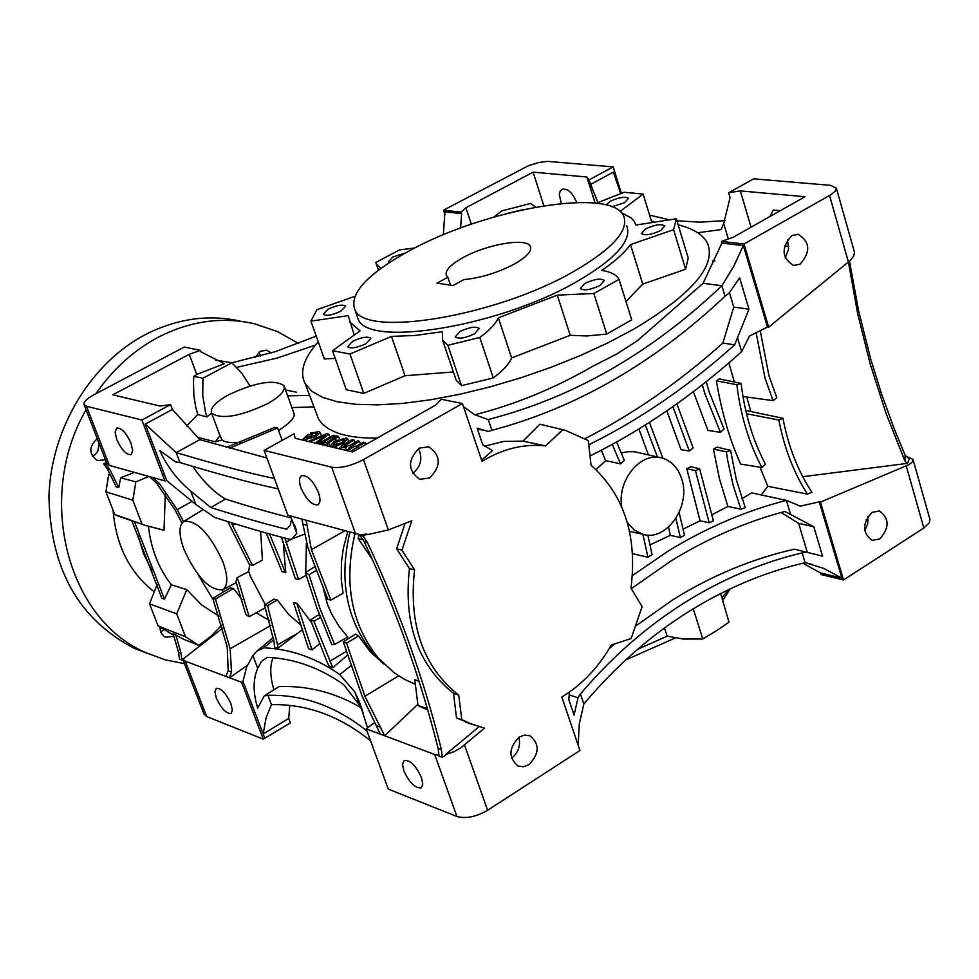 <?xml version="1.0" encoding="UTF-8"?>
<svg xmlns="http://www.w3.org/2000/svg" width="979" height="979" viewBox="0 0 979 979"><rect width="100%" height="100%" fill="white"/><g stroke="black" fill="none" stroke-linecap="round" stroke-linejoin="round"><path stroke-width="1.47" d="M212.81 598.426L215.478 599.087L230.151 648.771L231.497 671.961L229.527 677.749L225.855 676.379L228.18 670.725L227.226 646.96L212.81 598.426L230.041 587.926L233.467 588.44L242.009 599.576M256.253 612.793L269.727 620.735M249.706 564.369L248.703 571.577L250.33 576.166L265.285 604.532M277.241 599.931L267.548 605.732L277.583 644.818L277.901 648.159L274.548 647.388L274.108 642.065L264.514 604.998L273.998 599.16L277.241 599.931L288.854 614.628L301.251 625.41M223.506 591.903L222.135 590.031M260.647 531.45L262.421 560.098L252.496 565.458L249.253 564.198L227.813 521.587M278.562 430.479C290.286 422.879 295.425 417.176 293.994 413.395L284.351 386.668M291.901 407.594L313.978 406.897M317.184 415.365L318.75 419.514L322.544 424.201L328.393 428.618L334.488 431.739C344.914 436.206 359.146 438.323 377.196 438.09M905.159 455.321L904.939 461.048L907.557 463.361L909.32 458.796L905.159 455.321L894.035 428.361L881.528 393.913L870.6 358.693L858.546 310.478L849.478 261.063M590.655 455.627C643.558 429.414 693.903 394.733 741.666 351.596L749.449 336.127L767.463 326.998L768.662 327.17L848.401 261.98L857.677 313.684L870.233 364.09L886.032 413.346L904.939 461.048M627.294 522.443L634.123 529.969L642.677 534.253C666.32 542.06 691.394 505.996 681.629 478.658C678.08 468.035 671.778 461.219 662.734 458.221C641.673 450.707 617.076 479.551 621.702 506.73M621.335 452.934L628.114 451.698L634.759 451.76L660.091 457.597M612.34 444.38L620.49 463.838L624.333 460.424L616.635 442.006M620.49 463.838L605.658 460.644L596.089 469.614M222.882 561.75C209.763 533.433 196.755 519.959 183.844 521.366C178.655 525.417 178.704 534.828 184.003 549.562C196.755 577.206 209.641 590.606 222.649 589.786C228.07 586.091 228.156 576.741 222.882 561.75M474.423 333.863L479.208 328.442C475.757 326.129 469.382 327.121 460.081 331.44L455.259 336.886C458.71 339.199 465.098 338.196 474.423 333.863M340.753 311.273L345.611 306.146C342.589 304.2 336.764 305.191 328.161 309.144L323.266 314.283C326.301 316.229 332.126 315.226 340.753 311.273M405.257 253.047L392.995 256.939L388.418 261.674L389.569 262.445M522.884 209.677L506.841 213.532M365.926 343.739L370.894 338.293C367.688 336.164 361.606 337.168 352.66 341.304L347.655 346.762C350.874 348.891 356.956 347.888 365.926 343.739M599.943 285.525L604.361 280.459C600.788 278.085 594.265 279.088 584.818 283.433L580.363 288.524C583.937 290.885 590.472 289.894 599.943 285.525M660.666 230.554L664.802 225.916C661.29 223.677 654.89 224.668 645.614 228.89L641.441 233.565C644.953 235.792 651.353 234.789 660.666 230.554M611.875 206.74L624.48 202.739L628.567 198.333C625.251 196.302 619.144 197.293 610.235 201.307L606.074 204.941M463.238 257.501C487.273 244.077 527.118 237.42 530.373 246.488C532.062 251.199 526.58 257.122 513.938 264.281C497.442 272.823 480.775 277.926 463.948 279.59L453.008 285.538L436.977 283.164L447.88 277.265L446.387 275.576C444.699 270.718 450.328 264.697 463.238 257.501M800.088 264.171C810.857 251.897 810.22 241.935 798.179 234.299L791.803 235.596C781.022 247.785 781.597 257.734 793.553 265.468L800.088 264.171M785.207 258.04L788.646 249.082L787.459 239.598M879.742 538.988C889.605 527.803 889.519 518.478 879.472 511.001L872.02 512.372C862.144 523.484 862.181 532.809 872.13 540.371L879.742 538.988M864.726 530.777L867.688 523.912L867.884 516.447M528.868 764.734C539.453 753.867 539.845 744.211 530.018 735.78L524.707 735.033L519.274 737.028C508.676 747.797 508.223 757.44 517.915 765.97L523.324 766.777L528.868 764.734M511.515 758.211C518.307 752.778 520.779 745.802 518.894 737.285M429.585 478.033C441.333 466.004 441.088 455.614 428.851 446.84L419.232 448.125C407.484 460.02 407.643 470.409 419.71 479.294L429.585 478.033M412.661 473.506C420.946 466.677 422.904 458.368 418.535 448.553M561.261 203.485L559.327 194.491L560.11 191.272L561.946 189.326C567.673 188.237 572.593 192.63 576.704 202.494M770.008 216.494L773.239 210.044L780.349 210.656M131.051 443.254C126.205 432.73 121.42 427.664 116.66 428.056L115.069 432.057L116.746 439.498C121.58 449.997 126.364 455.039 131.125 454.648L132.703 450.67L131.051 443.254M421.496 777.595C415.904 765.566 410.115 759.851 404.143 760.45L402.516 764.158L403.813 770.742C409.393 782.723 415.169 788.425 421.166 787.826L422.781 784.142L421.496 777.595M230.946 703.754C225.965 693.144 221.046 688.004 216.224 688.323L214.903 691.761L216.359 698.088C221.327 708.661 226.235 713.789 231.081 713.471L232.39 710.056L230.946 703.754M318.469 492.559C313.084 480.616 307.43 474.999 301.52 475.696C299.023 477.483 298.852 481.57 301.018 487.97C306.39 499.865 312.032 505.458 317.955 504.76C320.427 502.998 320.598 498.923 318.469 492.559M414.778 247.968L399.456 249.914L375.752 262.507L376.34 264.085L381.027 268.319M651.451 221.254L653.531 221.376M678.141 224.852C693.842 228.682 703.754 235.095 707.866 244.089C715.833 266.557 691.113 294.912 633.719 329.177L608.436 342.601L580.743 355.389L551.263 367.235L520.73 377.833L489.879 386.95L459.469 394.341L430.209 399.848L402.81 403.385L377.857 404.865L355.903 404.327L337.376 401.794L322.605 397.388L311.811 391.257L305.13 383.548C299.317 372.044 303.698 358.143 318.273 341.855M474.803 414.778C515.309 404.486 554.714 388.271 593.005 366.146L616.317 354.263L637.243 340.827L703.106 283.286L721.878 285.746C650.962 353.15 573.082 397.731 488.24 419.514L491.874 430.319C575.982 408.047 653.703 363.356 725.035 296.258L729.135 293.088L739.622 277.816L748.972 309.193L734.642 344.865C688.702 386.069 640.217 419.318 589.162 444.613M572.593 272.125C494.738 316.853 363.65 337.951 354.716 309.278C349.368 293.174 367.847 273.557 410.152 250.391C486.49 208.331 612.462 186.805 623.709 216.126C629.118 230.714 612.071 249.388 572.593 272.125M626.744 225.892C632.189 240.626 615.204 259.386 575.799 282.185C498.103 327.01 367.101 347.863 358.081 318.921L356.87 315.446M720.642 593.519L728.988 622.203L716.457 630.721L702.8 638.981L683.195 639.042L667.176 636.142L637.598 649.346M693.218 608.791L702.8 638.981M675.155 638.039L625.703 659.956M636.387 625.532L672.793 599.846C711.513 575.64 752.031 558.752 794.373 549.195L822.58 556.17L813.806 526.751L784.815 511.442C745.141 522.064 707.168 538.609 670.872 561.053L631.345 588.624M569.399 692.092L568.848 699.63L574.073 715.062L578.026 697.758L580.449 693.915C611.728 657.19 646.311 626.854 684.199 602.905C722.208 579.14 761.527 562.472 802.168 552.89L806.818 552.119M267.561 403.678C239.916 416.601 221.266 419.746 211.599 413.126C209.885 408.243 215.478 402.173 228.376 394.916C255.788 382.14 274.328 379.057 283.996 385.689C285.733 390.437 280.251 396.434 267.561 403.678M219.272 433.758L222 439.938C224.729 442.3 230.971 443.12 240.712 442.386M347.667 531.878L343.286 548.644L341.426 562.252L341.279 579.458L343.017 593.323L330.829 600.103L327.794 599.381L307.957 547.91L301.862 519.103L360.7 534.84M306.121 520.29L311.395 549.684L330.829 600.103M306.133 575.309L298.534 579.495L295.364 578.773L281.401 537.177M284.901 538.095L298.534 579.495M306.427 543.321L305.729 572.336M331.795 644.635L316.792 607.641L305.35 572.568L308.985 574.71L320.047 608.681L334.585 644.512L331.795 644.635M323.241 588.293L327.476 604.373L331.832 614.384L338.93 626.156L347.765 637.035L334.585 644.512M235.988 581.636L237.077 577.683L238.974 582.603L249.131 616.697L245.839 614.567L235.988 581.636M237.077 577.683L248.703 571.577M231.191 522.639L252.496 565.458M231.876 362.805L275.246 351.681L316.254 336.152M702.322 384.784L704.917 393.803L720.409 432.326L724.068 429.047L708.967 391.404L706.202 381.712M693.377 391.686L707.89 430.405L720.409 432.326M756.082 332.566L765.015 378.139L773.08 400.644L776.8 397.707L768.968 375.789L760.193 330.486M728.865 362.915L734.348 382.006M742.951 396.507L773.08 400.644M672.879 406.664L689.314 451.025L693.156 447.966L676.868 403.837M666.821 410.862L681.054 449.679L689.314 451.025M580.449 693.915L583.827 703.974C615.155 666.809 649.628 636.313 687.246 612.499C725.072 588.746 764.366 572.14 805.117 562.692L823.498 568.273L841.879 578.124L819.276 501.848L820.463 502.105L843.531 579.984L820.953 574.502L820.488 572.948L841.879 578.124M650.08 544.85L670.309 535.329L680.393 537.593L684.529 535.317L679.108 512.555M741.972 498.666L751.688 492.902L786.382 500.379C745.643 510.842 706.104 527.816 667.788 551.324L632.41 575.579M740.932 509.202L745.227 507.575L736.367 479.918L730.591 450.377L726.381 451.857L727.715 460.46L733.21 485.535L740.932 509.202L727.862 506.449L711.452 515.015M709.2 522.774L713.397 520.816L699.63 468.819L695.42 470.63L709.2 522.774L700.046 520.791L683.146 529.137M462.431 403.544L363.466 459.616C351.18 465.943 340.594 468.464 331.697 467.191L264.11 450.401L294.079 433.77L295.12 438.274L352.587 451.968L435.569 405.159L441.345 399.261L462.431 403.544L482.011 461.354C502.839 448.712 524.046 443.573 545.658 445.922L522.994 441.125L539.906 424.188L565.152 430.27L588.318 440.599L591.059 465.233C624.186 494.933 637.488 535.905 630.966 588.146L642.126 606.674L631.125 638.553L611.312 645.014C599.136 666.32 583.594 683.048 564.699 695.225L561.824 696.999L579.947 750.514L487.615 810.257C476.1 816.878 465.869 818.958 456.936 816.51L388.259 789.074L366.183 728.865L380.341 734.152L362.095 696.069L343.323 641.869L346.566 643.203L364.91 696.253L384.649 735.767L380.341 734.152M699.63 468.819L691.064 466.677L686.769 468.696L700.046 520.791M730.591 450.377L717.093 447.158L713.422 449.067L719.443 478.755L727.862 506.449M761.221 494.958L767.781 486.282L760.034 467.264M746.5 413.725L778.868 420.04C784.265 448.174 793.785 472.869 807.442 494.126L811.909 492.253C797.995 471.168 788.34 446.51 782.931 418.266L745.729 410.47M750.746 411.192L746.757 397.021M761.919 467.57L740.65 464.058C729.759 440.06 721.67 412.33 716.359 380.868L719.492 378.922L741.079 383.413L736.857 384.71C740.589 415.475 748.947 443.095 761.919 467.57L765.468 464.217C752.827 440.33 744.701 413.395 741.079 383.413M170.579 404.621L141.894 420.028L86.458 406.248L84.145 404.841C83.227 402.222 86.507 398.845 93.996 394.733L184.248 347.068L200.45 350.36L201.025 351.914L224.399 363.711L196.73 374.419L189.253 354.325L112.818 394.831L159.883 406.04L170.579 404.621L172.402 409.455L199.826 439.669L266.888 457.988M129.363 519.58L114.763 514.562L105.916 491.813L108.718 474.631L109.929 474.02M148.478 526.665C151.06 549.097 158.696 568.469 171.386 584.793L164.435 599.124L134.527 521.856L138.308 522.994M165.316 494.419L164.019 530.263L145.186 525.368L114.763 514.562M110.468 475.096L108.718 474.631M221.756 625.055L211.011 636.289L198.761 645.345L185.557 636.803L176.685 613.833L149.518 603.847L157.105 584.61M176.685 613.833L186.793 589.639L171.386 584.793M164.435 599.124L161.89 598.353L131.92 520.95M173.626 635.212L158.121 625.948L149.518 603.847M211.537 413.016L206.912 416.981L205.394 411.718L202.726 395.222L202.959 378.224L231.839 362.768L215.38 360.027M231.839 362.768L241.948 373.354L250.012 385.983M668.584 527.081L670.309 535.329M601.339 450.23L605.658 460.644M728.878 589.48L721.866 597.704M354.79 296.343L316.853 309.707L310.93 321.124L348.23 315.642L354.068 334.328M453.387 371.959L405.037 375.74L363.796 393.399L346.297 389.752L332.505 350.702L360.088 330.841L349.784 322.079M332.505 350.702L349.968 354.019L391.465 336.397L415.145 335.454L442.386 331.71L442.63 340.202L447.892 345.318L479.783 337.449C489.512 330.339 495.704 323.792 498.36 317.82L557.296 295.132L593.861 293.492L619.046 279.394C616.697 274.866 610.933 271.868 601.755 270.412C615.057 261.295 624.639 252.692 630.5 244.591L673.589 229.698L676.293 218.77L635.983 225.048L634.196 221.327L631.088 217.913L621.261 212.59M620.074 211.44L643.117 194.075L624.174 192.263L596.37 203.228M535.684 207.12L530.569 203.473L501.921 210.864L493.857 217.044M597.888 202.531L588.893 179.94L586.91 177.015L533.09 172.145L465.906 207.744L461.109 212.149L443.499 210.179L528.452 165.696L538.658 162.526L547.542 161.376L613.184 166.895L621.347 193.23M533.09 172.145L543.834 205.725M586.91 177.015L595.085 203.081M906.297 456.385L912.991 459.432L912.599 461.77L908.953 464.67L820.463 502.105M868.153 520.216L866.072 519.763M744.016 243.979L721.388 241.434L733.308 237.199L805.032 196.742L740.344 190.893L728.609 192.753L753.708 178.827L830.73 185.361L836.372 188.164L835.136 191.284L830.584 194.894L744.016 243.979L768.662 327.17M740.344 190.893L751.04 227.189M784.534 245.937L788.805 246.414M237.126 367.272L277.302 358.02L315.495 345.061M175.706 634.6L181.054 653.262L181.91 659.944L179.426 659.014L178.533 652.332L173.124 633.535L182.963 638.981L198.761 645.345M222.649 628.175L181.91 659.944M213.581 600.445L197.77 574.135M219.063 616.219L201.637 604.985L186.793 589.639M522.994 441.125L503.793 441.394L484.617 446.204M481.607 460.154L492.498 450.658L482.757 444.796L477.152 428.215L488.399 431.47L491.874 430.319M458.759 695.188C423.185 666.907 408.463 625.128 414.582 569.864L409.467 568.591C403.336 623.378 418.021 664.961 453.522 693.352L458.759 695.188L461.794 719.675L470.789 723.775L484.507 728.107L460.938 747.772L453.999 751.701L445.494 754.613L445.714 755.237L442.239 757.305L441.431 749.743L438.151 748.531C420.334 677.541 395.626 608.485 364.029 541.363L359.954 535.305L360.994 534.656L366.746 534.069L366.978 534.742L388.369 529.945L411.829 520.779L401.916 550.161L414.582 569.864M479.135 726.675L445.494 754.613M405.037 375.74L391.465 336.397M557.296 295.132L570.219 335.283L511.613 357.935L498.36 317.82M630.5 244.591L642.75 284.069L625.985 301.544M285.55 389.972L296.588 392.236M206.912 416.981L197.782 414.533L195.653 406.701L193.891 395.871L193.463 381.969L193.842 376.377L196.73 374.419M186.548 426.036L197.782 414.533M197.562 437.344L215.209 441.774L220.006 435.631M287.667 395.859L309.621 395.406M642.897 534.314L647.951 557.247L652.075 554.567L647.841 535.072M647.951 557.247L632.581 553.649M712.59 260.916L714.878 261.014M728.609 192.753L730.053 197.623L723.701 223.567L728.29 238.937M723.701 223.567L721.034 229.588L697.709 232.757M721.388 241.434L721.89 243.122L703.106 283.286M829.556 195.506L848.401 261.98L850.898 259.704L853.823 255.727L854.447 252.141L836.396 188.274M487.554 419.367L474.582 414.668L463.471 406.603M649.566 215.111L667.654 219.418M676.917 220.813L700.156 222.16L724.925 220.605M907.557 463.361L802.756 476.724M807.442 494.126L767.781 486.282M790.445 513.889L786.382 500.379L800.284 506.155L819.276 501.848M713.422 449.067L726.381 451.857M675.889 518.466L680.393 537.593M686.769 468.696L695.42 470.63M782.931 418.266L778.868 420.04M638.908 428.986L648.404 454.819M645.32 425.008L657.435 456.96M662.856 458.258L649.432 422.39M374.492 722.612L367.553 727.838L358.877 700.707L354.802 691.957L339.762 674.531C315.862 657.827 290.555 648.93 263.828 647.829L256.902 651.157L252.9 655.514L257.71 668.241C252.937 679.365 252.937 692.655 257.685 708.098L264.293 695.849L267.94 695.298L271.464 704.623C306.831 703.938 339.86 716.004 370.576 740.834M252.9 655.514L246.684 666.883L242.976 681.335L263.18 733.932L266.055 717.937L271.464 704.623M267.94 695.298C303.282 694.466 336.299 706.385 366.99 731.068M354.802 691.957L359.685 705.308L343.58 684.529C319.509 667.568 294.055 658.512 267.206 657.337L261.577 661.351L257.71 668.241M363.38 713.385L359.685 705.308M274.389 478.45C250.624 473.64 217.876 465.025 176.171 452.592L179.928 462.541C221.327 475.011 254.087 483.797 278.22 488.876M802.168 552.89L805.117 562.692M578.185 745.3L579.262 724.203L583.827 703.974M721.89 243.122L743.33 245.545L733.809 266.153L721.878 285.746L725.035 296.258M215.209 441.774L222 439.938M283.445 545.193L285.782 572.568L282.062 571.687L266.202 533.041M381.761 661.841L372.436 652.418C346.37 619.842 338.82 579.862 349.797 532.466M343.323 641.869L355.634 634.062L358.485 635.934L370.282 651.806L383.952 664.068M310.514 619.878L313.916 621.261L332.823 667.764L329.005 666.014L327.072 662.024L310.514 619.878L318.151 615.093L319.925 615.975M293.455 602.489L296.87 603.59L311.995 649.885L308.605 648.722L293.455 602.489L297.175 603.407L311.273 622.228M199.826 439.669L176.171 452.592L145.222 424.078L166.663 480.395L164.9 480.909L141.894 420.028M106.821 463.336L109.379 465.429L164.9 480.909M289.784 705.504L288.732 718.439L290.408 722.894L263.29 739.157L206.667 716.53L203.962 713.899M302.597 629.534L297.592 633.327L277.583 644.818M264.11 450.401L287.863 515.199L301.862 519.103M417.727 704.427L384.649 735.767L434.7 754.491L439.008 755.274M206.667 716.53L185.227 661.18L225.855 676.379M263.29 739.157L241.617 682.277L243.147 681.298M247.283 665.426L229.527 677.749L241.617 682.277M264.514 604.998L267.548 605.732M277.901 648.159L297.592 633.327M358.485 635.934L346.566 643.203M152.993 477.593L159.687 483.883L177.162 509.631L183.538 521.562M181.984 523.067L174.911 509.68L156.42 482.965L149.371 476.577M265.517 607.702L249.131 616.697M233.467 588.44L215.478 599.087M320.451 617.333L313.916 621.261M332.823 667.764L347.557 655.061M316.229 570.463L308.985 574.71M314.81 566.731L305.35 572.568M405.061 523.422L396.642 548.754L409.467 568.591M366.746 534.069L363.16 536.198L367.272 542.28C399.053 609.55 423.76 678.704 441.431 749.743M453.522 693.352L456.52 717.986L474.57 725.194M472.478 724.436L469.908 723.714M442.239 757.305L439.008 756.094L438.151 748.531M311.995 649.885L319.252 644.109M269.555 533.971L285.464 572.739M107.09 463.973L106.111 464.511L109.978 469.896L118.777 487.615L116.33 487.016L107.506 469.198L103.676 463.838L106.405 462.259M134.368 472.392L120.662 477.813L118.777 487.615M185.227 661.18L182.792 659.246M138.039 535.293L143.668 553.955L152.112 570.904M372.363 559.413L358.13 538.499L363.258 539.87M414.876 684.137L404.29 679.23L394.109 672.72L378.237 657.961C351.314 624.296 343.531 582.946 354.9 533.898M427.321 708.576L418.021 705.578L414.778 679.732L419.012 681.225M562.839 429.61L545.658 445.922M166.503 480.444L195.763 504.405L214.793 517.487C245.362 527.216 270.473 534.522 290.114 539.405L291.901 538.952L296.71 533.371L296.196 529.541L290.065 515.811M200.45 350.36L189.253 354.325M737.432 337.51L741.666 351.596M613.184 166.895L588.893 179.94M743.33 245.545L767.463 326.998M443.499 210.179L444.968 214.609M443.365 234.776L444.907 211.77L461.611 213.667L461.109 212.149M291.497 518.625L296.71 533.371M291.595 519.396L290.151 525.552L286.517 529.198C266.569 524.389 241.348 517.169 210.84 507.538L190.734 491.103L195.763 504.405M190.734 491.103C177.272 479.857 166.968 466.371 159.822 450.658L175.73 461.929L179.928 462.541M164.142 473.799L162.685 474.595M172.402 409.455L145.222 424.078M590.337 184.541L613.368 172.145L620.613 193.487M465.906 207.744L471.315 224.179M460.583 228.009L461.611 213.667M366.183 728.865L367.529 727.74M273.79 639.666L263.828 647.829M351.094 665.549L339.762 674.531M913.138 459.946L929.977 519.519L929.401 522.627L923.846 528.011L843.531 579.984M802.866 563.231L820.488 572.948M288.732 718.439L263.18 733.932L264.881 738.399M363.16 536.198L359.954 535.305M106.111 464.511L103.676 463.838M229.502 448.223L277.657 427.982L274.891 427.333L226.492 447.391M282.172 440.379L277.657 427.982M347.508 450.756L354.814 446.13L357.812 446.828L350.543 451.478M358.461 448.651L357.812 446.828M729.453 292.66L733.773 307.076L722.869 343.042L734.642 344.865M722.869 343.042C679.193 382.153 633.242 414.031 585.014 438.678M733.773 307.076L748.972 309.193M569.142 694.87L578.026 697.758M609.097 648.796L613.735 644.574M807.259 552.156L798.619 523.349L813.806 526.751M798.619 523.349L781.083 512.458M287.508 528.611L286.517 529.198M291.106 517.867C272.664 513.326 250.783 507.049 225.476 499.057L210.84 507.538M225.476 499.057C213.618 491.996 202.726 481.105 192.814 466.371M360.725 707.438C334.683 692.447 307.467 685.496 279.064 686.585L264.293 695.849M273.055 657.729C269.751 665.965 270.033 676.66 273.887 689.828M730.126 588.893L722.686 600.531M664.484 628.004L667.176 636.142M455.333 377.698L456.214 380.317L461.525 385.665L493.294 377.943C502.925 370.735 509.031 364.066 511.613 357.935M310.93 321.124L324.343 358.963L335.21 358.351M642.75 284.069L685.63 269.249L688.213 258.003L676.293 218.77M570.219 335.283L586.727 335.968L606.723 334.059L631.712 319.839L619.046 279.394M363.796 393.399L349.968 354.019M651.598 221.719L643.117 194.075M685.63 269.249L673.589 229.698M606.723 334.059L593.861 293.492M461.525 385.665L447.892 345.318M493.294 377.943L479.783 337.449M456.52 717.986L461.794 719.675M418.021 705.578L427.737 709.995M396.642 548.754L401.916 550.161M359.109 534.718L358.13 538.499M141.955 523.9L132.826 500.232L135.848 481.864L148.955 476.455M135.848 481.864L120.662 477.813M132.826 500.232L105.916 491.813M185.557 636.803L158.121 625.948M202.959 378.224L193.842 376.377M447.88 277.265L450.524 285.17M355.94 446.387L363.38 442.202L365.081 442.594L357.641 446.791M365.767 444.527L365.081 442.594M346.578 450.536L345.367 449.141L346.346 447.562L339.799 447.782L342.65 445.017L352.256 439.62L353.933 440.012L342.944 446.901L349.772 445.433L357.812 440.905L359.489 441.296L348.426 448.198L351.094 448.431M349.454 449.483L346.26 449.642M341.133 449.239L340.827 448.358M354.851 442.569L353.933 440.012M345.991 447.036L345.232 444.894M360.407 443.879L359.489 441.296M343.837 444.344L343.409 443.144L336.25 446.02L331.795 446.204L330.498 445.445L334.573 441.223L346.333 438.054L347.704 438.837L343.409 443.144M337.045 448.26L336.25 446.02M332.114 447.085L331.795 446.204M334.023 444.955L341.732 442.753L344.877 439.73L336.348 441.541L333.301 444.527L334.023 444.955M337.449 444.637L336.348 441.541M344.62 440.672L344.131 439.29M334.806 438.054L334.463 437.087L336.348 435.9L338.599 436.499L327.818 443.291L328.968 443.56L324.355 445.237M335.344 437.699L334.463 437.087M330.058 446.595L328.968 443.56M327.145 445.898L326.753 444.809M325.995 445.629L325.603 444.539M322.703 444.845L323.951 444.148L322.47 443.793L324.685 442.557L326.166 442.9L335.173 437.209M322.825 444.772L322.47 443.793M333.349 435.227L335.002 435.606L321.002 443.438L319.362 443.046L333.349 435.227M335.332 436.536L335.002 435.606M321.393 444.527L321.002 443.438M319.754 444.136L319.362 443.046M326.717 433.685L328.785 434.174L318.053 442.741L316.327 442.324L325.077 435.508L311.457 441.174L309.743 440.77L326.717 433.685M329.862 437.172L328.785 434.174M318.444 443.83L318.053 442.741M316.707 443.414L316.327 442.324M322.164 437.748L321.846 436.854M311.848 442.251L311.457 441.174M310.135 441.847L309.743 440.77M312.631 435.422L311.946 433.526L310.612 433.024L318.762 431.653L320.17 432.437L316.033 436.61L304.432 439.693L303.221 439.008L308.128 434.37L314.908 435.961L317.343 433.33L311.946 433.526M317.061 434.321L316.547 432.865M311.371 435.129L310.612 433.024M316.511 437.943L316.033 436.61M304.738 440.562L304.432 439.693M306.647 438.47L312.705 437.185L307.528 435.961L305.876 437.356L306.647 438.47M306.219 438.335L305.876 437.356M308.458 438.531L307.528 435.961M716.359 380.868L736.857 384.71M99.099 443.414L97.851 450.94L95.318 454.452L92.491 456.471M105.451 459.787L97.521 460.546C88.71 454.06 88.6 446.779 97.202 438.69L97.264 438.665M259.105 352.036L260.549 356.026M255.115 357.482L260.463 351.167L266.851 350.298L271.22 352.929M163.664 629.815L160.629 632.104M173.981 636.448L165.414 637.158L163.982 636.35L160.789 632.458L159.761 627.147M153.825 591.549C129.473 572.287 115.889 545.181 113.075 510.206M184.493 663.689L165.28 659.822L146.813 653.042C67.649 620.429 35.085 497.626 86.066 409.785M95.954 393.693C113.075 368.973 133.952 350.09 158.586 337.057C190.464 320.867 222.466 316.45 254.589 323.804L277.485 331.575L298.571 343.482M148.478 653.788L134.123 648.257C78.601 619.352 50.21 568.579 48.95 495.937C51.104 428.618 90.876 362.928 145.638 334.463C177.37 318.408 209.237 314.039 241.226 321.357M235.303 523.9L232.843 525.295M181.054 653.262L178.533 652.332M355.683 534.118L331.697 467.191M109.379 465.429L86.458 406.248M456.936 816.51L434.7 754.491M398.661 675.865L364.91 696.253M191.774 501.566L177.162 509.631M270.963 625.373L230.151 648.771M346.346 651.341L329.642 661.327M291.62 539.05L285.819 542.28M344.522 530.997L311.395 549.684M487.615 810.257L464.523 745.043M388.369 529.945L363.466 459.616M923.846 528.011L906.248 465.967M109.978 469.896L107.506 469.198M367.272 542.28L364.029 541.363M306.464 525.172L302.646 524.095M231.497 671.961L228.18 670.725M159.687 483.883L156.42 482.965M380.048 727.005L376.193 725.574M351.216 448.358L350.506 446.363M336.213 440.342L335.687 438.886M183.844 521.366L202.629 509.9M530.373 246.488L530.716 247.552M797.383 234.226L798.179 234.299M878.665 510.83L879.472 511.001M528.733 735.327L530.018 735.78M427.444 446.522L428.851 446.84M354.716 309.278L358.081 318.921M219.834 435.276L211.599 413.126M117.627 515.86L145.186 525.368M358.877 700.707L362.352 710.216M382.948 663.052L381.247 661.988M587.131 177.517L595.146 203.094M414.863 683.978L412.355 683.122M372.436 652.418L378.237 657.961M291.95 538.927L304.065 534.387M107.029 463.875L84.145 404.841M294.495 524.891L296.196 529.541M256.902 651.157L273.447 637.415M805.215 562.717L812.815 564.54M204.207 714.535L182.84 659.43M477.422 429.01L482.28 430.05M318.75 419.514L305.13 383.548M378.445 270.228L376.34 264.085M456.214 380.317L442.63 340.202M470.789 723.775L465.637 722.123M222.649 589.786L236.343 582.578M642.677 534.253L629.546 531.426M345.367 449.141L345.795 450.34M339.799 447.782L340.251 449.018M347.704 438.837L348.683 441.627M330.498 445.445L330.988 446.816M338.599 436.499L339.468 438.935M321.406 435.9L320.17 432.437M303.221 439.008L303.698 440.317M266.851 350.298L265.982 350.127M146.813 653.042L134.123 648.257"/></g></svg>
